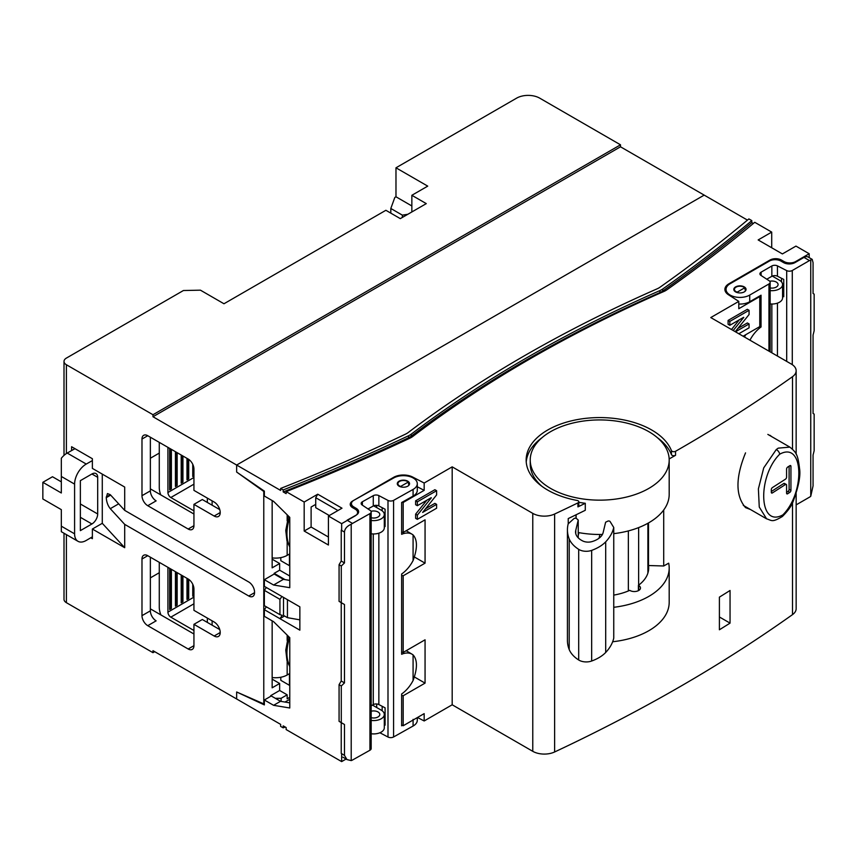 <?xml version="1.0" encoding="UTF-8"?>
<svg xmlns="http://www.w3.org/2000/svg" width="857" height="857" viewBox="0 0 857 857"><rect width="100%" height="100%" fill="white"/><g stroke="black" fill="none" stroke-linecap="round" stroke-linejoin="round"><path stroke-width="1.29" d="M154.71 651.674L152.975 652.68L152.975 650.677L236.65 698.98L236.65 691.985L236.65 698.98L280.635 724.379L280.635 726.382L283.206 727.861A1808.077 1043.88 0 0 0 285.263 727.057M289.773 576.022L279.65 570.184L279.65 563.52L272.151 559.182M193.939 514.029L150.361 488.876M279.65 690.485L287.159 694.823L281.096 698.316L275.322 698.316L270.705 695.648L279.65 690.485L279.65 683.49L272.151 679.151M193.939 633.998L150.361 608.845M289.773 697.309L287.159 698.819L287.159 694.823M272.151 500.531L272.151 567.848L279.65 563.52M220.217 512.54L214.164 516.043A8.57 4.949 -120 0 0 218.449 516.471A8.57 4.949 -120 0 0 219.756 509.594A8.57 4.949 -120 0 0 214.164 502.041L193.939 490.375L193.939 469.047A8.163 4.714 60 0 0 188.165 459.041L147.758 435.72A8.163 4.714 -120 0 0 143.676 435.313A8.163 4.714 -120 0 0 141.983 439.052L141.983 495.7A8.163 4.714 -120 0 0 147.758 505.705L188.165 529.026L193.939 525.695L193.939 504.366L202.306 499.535L219.767 509.615M220.217 632.509L214.164 636.012A8.57 4.949 60 0 0 218.449 636.44A8.57 4.949 60 0 0 219.756 629.574A8.57 4.949 60 0 0 214.164 622.011L193.939 610.345L193.939 589.016A8.163 4.714 60 0 0 188.165 579.011L147.758 555.69A8.163 4.714 -120 0 0 143.676 555.282A8.163 4.714 -120 0 0 141.983 559.021L141.983 615.669A8.163 4.714 -120 0 0 147.758 625.674L188.165 648.995L193.939 645.664L193.939 624.335L202.306 619.504L219.767 629.584M279.65 570.184L274.165 573.344L274.165 574.019L283.399 579.343L273.587 585.01L264.352 579.686L274.165 574.019M285.017 579.611L274.165 573.344M71.592 450.578L71.592 446.733L92.374 458.72L92.374 468.393L124.694 487.055L124.694 510.376L248.766 582.01A8.163 4.714 -120 0 1 254.54 592.016L254.54 592.68L248.766 596.011A8.163 4.714 -120 0 0 252.847 596.418A8.163 4.714 -120 0 0 254.54 592.68M620.511 146.804L152.975 416.738L152.975 414.734L66.396 364.75A8.163 4.714 180 0 1 64.007 361.418A8.163 4.714 180 0 1 66.396 358.087L183.419 290.523L200.431 290.169L223.977 303.764L385.875 210.286L400.305 218.621L426.283 203.623L411.853 195.289L427.729 186.13L395.977 167.801L516.61 98.148A16.326 9.427 180 0 1 539.706 98.148L620.511 144.812L620.511 146.804L704.186 195.117L236.65 465.04L236.65 472.046L263.774 491.457L264.352 491.125L236.65 472.046L236.65 465.04L704.186 195.117L747.465 220.11M411.853 211.958L411.853 195.289M102.283 474.114L102.283 523.316L92.374 529.037L92.374 538.699L90.767 537.778M150.361 577.875L159.273 572.722M150.361 458.238L159.273 453.096M272.151 620.832L272.151 687.817L279.65 683.49M281.096 698.316L281.096 701.412M285.006 702.054L289.773 699.301M270.705 695.648L270.705 696.312M264.352 703.554L263.774 703.886L263.774 491.457M152.975 414.734L620.511 144.812M152.975 652.68L66.396 602.685A8.163 4.714 180 0 1 64.007 599.354L64.007 533.236M395.977 167.801L395.977 196.789L394.82 197.464L390.813 208.476L402.351 215.139L407.803 214.293M411.853 205.959L395.977 196.789M214.164 516.043L193.939 504.366M193.939 525.695A8.163 4.714 60 0 1 192.247 529.433A8.163 4.714 60 0 1 188.165 529.026M214.164 636.012L193.939 624.335M193.939 645.664A8.163 4.714 60 0 1 192.247 649.402A8.163 4.714 60 0 1 188.165 648.995M263.774 703.886L236.65 691.985L264.352 704.904L264.352 699.987L273.587 705.311L289.773 707.989L289.773 637.683L273.587 621.668L264.352 616.333L264.352 609.67L279.939 618.668L284.556 616.001M152.975 416.738L280.635 490.44L280.635 488.436A1669.607 963.943 0 0 0 405.629 434.081A16.326 9.427 0 0 0 408.189 432.539A1313.802 758.52 0 0 1 657.169 288.809A16.326 9.427 0 0 0 659.911 287.277A1803.996 1041.523 0 0 0 748.879 218.921L751.814 220.613A1808.077 1043.88 0 0 1 662.697 289.034A16.326 9.427 0 0 1 659.944 290.566A1309.7 756.153 0 0 0 411.21 434.167A16.326 9.427 0 0 1 408.553 435.752A1808.077 1043.88 0 0 1 283.206 489.925L280.635 488.436M92.374 529.037L124.694 547.698L124.694 524.377L248.766 596.011M124.694 524.377L110.274 508.683C107.853 505.63 106.525 501.956 106.268 497.66L107.446 493.557L110.274 494.682L124.694 510.376M299.854 619.847L287.438 617.672L283.517 615.401L283.517 597.404M287.438 617.672L287.438 599.675M402.351 215.139L402.351 217.442M390.813 208.476L390.813 213.136M124.694 547.698L102.283 523.316M147.758 505.705L156.135 500.863A8.163 4.714 60 0 1 150.361 490.868L150.361 437.22M147.758 625.674L156.135 620.843A8.163 4.714 60 0 1 150.361 610.837L150.361 557.189M280.807 677.266L280.807 680.319L289.462 685.321L289.462 673.656L287.159 674.995A16.326 9.427 0 0 1 272.151 677.533M160.902 614.93A16.326 9.427 -120 0 1 159.273 607.152L159.273 562.331M167.929 567.334L167.929 612.155A4.081 2.357 -120 0 0 170.811 617.158L193.939 630.506M169.665 568.33L169.665 609.488L171.389 608.491L171.389 569.327M175.428 571.662L175.428 606.156L177.163 605.16L177.163 572.669M181.202 574.993L181.202 602.825L182.937 601.828L182.937 576M186.976 578.325L186.976 599.493L188.711 598.497L188.711 579.353M192.75 584.281L192.75 596.161L193.939 595.476M192.75 594.822L193.328 594.49L193.328 585.674M193.328 594.49L193.939 594.844M186.976 598.154L187.554 597.822L187.554 578.657M187.554 597.822L188.711 598.497M181.202 601.485L181.78 601.153L181.78 575.326M181.78 601.153L182.937 601.828M175.428 604.828L176.006 604.485L176.006 571.994M176.006 604.485L177.163 605.16M169.665 608.159L170.243 607.827L170.243 568.662M170.243 607.827L171.389 608.491M280.807 557.628L280.807 560.682L289.462 565.684L289.462 554.018L287.159 555.357A16.326 9.427 0 0 1 272.151 557.896M273.619 501.388A16.326 9.427 180 0 1 272.151 501.249M160.741 494.864A16.326 9.427 -120 0 1 159.273 487.515L159.273 442.362M167.929 447.365L167.929 492.518A4.081 2.357 -120 0 0 170.811 497.521L193.939 510.868M169.665 448.361L169.665 489.85L171.389 488.854L171.389 449.357M175.428 451.693L175.428 486.519L177.163 485.523L177.163 452.689M181.202 455.024L181.202 483.187L182.937 482.191L182.937 456.031M186.976 458.356L186.976 479.856L188.711 478.859L188.711 459.384M192.75 464.312L192.75 476.524L193.939 475.839M192.75 475.185L193.328 474.853L193.328 465.705M193.328 474.853L193.939 475.207M186.976 478.517L187.554 478.185L187.554 458.688M187.554 478.185L188.711 478.859M181.202 481.859L181.78 481.516L181.78 455.356M181.78 481.516L182.937 482.191M175.428 485.191L176.006 484.858L176.006 452.025M176.006 484.858L177.163 485.523M169.665 488.522L170.243 488.19L170.243 448.693M170.243 488.19L171.389 488.854M628.352 590.955L628.352 530.912M599.022 538.239L599.921 534.479M578.936 532.647L578.229 535.582M601.978 534.457L601.978 535.186M638.636 527.591L638.636 585.181M669.156 458.934A1632.574 942.561 0 0 0 675.541 455.303A2.453 1.414 180 0 1 672.092 455.292A2.453 1.414 180 0 1 671.427 454.606A73.563 42.464 0 0 0 657.426 437.713M675.541 455.303L675.541 451.296A2.453 1.414 180 0 1 672.092 451.296A2.453 1.414 180 0 1 671.427 450.611A73.563 42.464 0 0 0 651.727 430.01A73.563 42.464 0 0 0 571.565 420.808A73.563 42.464 0 0 0 526.155 460.048A73.563 42.464 0 0 0 547.698 490.075A73.563 42.464 0 0 0 577.115 500.456A2.453 1.414 180 0 1 578.807 501.806A2.453 1.414 180 0 1 577.939 502.888A1632.574 942.561 0 0 1 554.618 514.029A16.326 9.427 0 0 1 532.775 513.375L452.185 466.851L452.185 704.786L424.172 720.962L424.172 713.635L403.186 725.75L403.186 695.755L425.061 683.125L425.061 639.804L403.186 652.434L401.633 652.07M541.999 437.713A73.563 42.464 0 0 0 526.23 462.041M770.154 287.941A6.117 3.535 0 0 0 778.081 284.567A6.117 3.535 0 0 0 776.292 282.06A6.117 3.535 0 0 0 769.747 281.267M371.177 517.724A6.117 3.535 0 0 0 379.812 514.5A6.117 3.535 0 0 0 378.012 512.004A6.117 3.535 0 0 0 371.027 511.318M371.177 711.235A6.117 3.535 180 0 1 378.012 711.953A6.117 3.535 180 0 1 379.812 714.459A6.117 3.535 180 0 1 371.177 717.673M408.907 485.233L408.189 482.095A5.506 3.182 0 0 0 407.311 481.43A5.506 3.182 0 0 0 401.301 480.745A5.506 3.182 0 0 0 397.905 483.68A5.506 3.182 0 0 0 399.523 485.93A5.506 3.182 0 0 0 400.658 486.433L401.097 486.947M745.419 290.952L744.701 287.802A5.506 3.182 0 0 0 743.822 287.149A5.506 3.182 0 0 0 737.823 286.452A5.506 3.182 0 0 0 734.417 289.398A5.506 3.182 0 0 0 736.034 291.648A5.506 3.182 0 0 0 737.17 292.151L737.609 292.666M550.58 488.404A69.481 40.108 0 0 0 626.296 497.103A69.481 40.108 0 0 0 669.188 460.048A69.481 40.108 0 0 0 648.835 431.682A69.481 40.108 0 0 0 573.119 422.983A69.481 40.108 0 0 0 530.237 460.048A69.481 40.108 0 0 0 550.58 488.404M568.234 523.82L568.234 518.571A1632.574 942.561 180 0 0 585.288 510.279L585.288 503.284A69.481 40.108 180 0 1 578.807 502.298M576.129 514.757L576.129 518.378M669.188 460.048L669.188 494.371A69.481 40.108 180 0 1 613.751 533.654M602.417 534.447A69.481 40.108 180 0 1 578.229 532.518M576.011 514.821L576.011 518.335M328.424 537.028L311.112 527.023L311.112 507.033L315.73 504.366L315.73 497.703L317.743 494.2L304.181 502.031L286.142 491.618A1812.159 1046.236 0 0 0 410.042 438.098A16.326 9.427 0 0 0 412.72 436.502A1306.057 754.042 0 0 1 663.982 291.434A16.326 9.427 0 0 0 666.757 289.891A1812.159 1046.236 0 0 0 754.749 222.306L771.718 232.108L758.156 239.939L782.398 253.929L795.96 246.098L809.19 253.736L809.19 257.646M613.751 607.302A69.481 40.108 0 0 0 669.188 568.02A69.481 40.108 0 0 0 668.685 563.178A1632.574 942.561 180 0 1 663.714 565.984L648.492 565.524A48.978 28.281 180 0 1 648.685 568.02A48.978 28.281 180 0 1 638.401 585.352L638.669 585.513A6.117 3.535 180 0 1 640.468 588.009A6.117 3.535 180 0 1 636.687 591.276A6.117 3.535 180 0 1 630.013 590.516L629.745 590.355A48.978 28.281 180 0 1 613.751 595.112M750.453 509.508L745.536 507.612C735.456 495.86 735.456 477.617 745.536 452.871M769.961 435.292L771.868 436.727M730.046 623.125L730.046 590.484A1632.574 942.561 180 0 1 719.398 597.136L719.398 629.777A1632.574 942.561 0 0 0 730.046 623.125L719.398 616.976M578.807 501.806L578.807 505.801A2.453 1.414 180 0 1 577.939 506.883A1632.574 942.561 0 0 0 585.288 503.284M796.153 493.568L796.153 608.695A16.326 9.427 180 0 1 792.5 614.63A1632.574 942.561 180 0 1 554.618 751.975A16.326 9.427 180 0 1 532.775 751.321L452.185 704.786M675.541 451.296A1632.574 942.561 0 0 0 792.5 376.694A16.326 9.427 0 0 0 796.153 370.749A16.326 9.427 0 0 0 791.365 364.086L710.774 317.561L738.788 301.385L738.788 308.713L759.773 296.597L759.773 326.592L743.105 336.223M663.714 509.979L663.714 565.984M541.999 486.38A69.481 40.108 180 0 1 530.237 464.044L530.237 460.048M728.964 284.492L728.964 283.731L769.94 260.067A8.163 4.714 180 0 1 781.488 260.067L784.08 261.567A8.163 4.714 0 0 0 795.628 261.567L809.19 253.736M376.694 505.351L376.694 507.569M311.112 527.023L304.181 531.029L328.424 545.02L328.424 516.032L341.654 523.67L355.216 515.839A8.163 4.714 0 0 0 357.605 512.507A8.163 4.714 0 0 0 355.216 509.176L352.623 507.676A8.163 4.714 180 0 1 350.224 504.345A8.163 4.714 180 0 1 352.623 501.013L393.599 477.349A13.873 8.013 0 0 1 412.699 477.06L424.172 483.027L452.185 466.851M739.291 319.832L731.492 329.517M735.242 331.68L749.072 314.519L749.072 310.309L747.336 309.302L728.096 320.422L728.096 324.3L729.821 325.296L743.64 317.315M738.82 333.748L749.072 327.824L749.072 323.957L747.336 322.95L737.877 328.424M401.633 575.422L403.186 575.786L425.061 563.156L425.061 519.835L403.186 532.465L403.186 502.47L424.172 490.354L424.172 483.027M403.186 575.786L403.186 652.434M426.829 500.231L415.624 514.136L415.624 518.346L417.359 519.342L436.609 508.233L436.609 504.355L434.874 503.359L425.404 508.822M436.609 504.355L422.651 512.411L436.609 494.918L436.609 490.707L434.874 489.711L415.624 500.82L415.624 504.698L417.359 505.694L431.167 497.724M376.694 703.972L376.694 707.528M382.158 710.764L382.158 706.297M382.158 510.815L382.158 507.676M728.964 283.731A13.873 8.013 0 0 0 724.893 289.398A13.873 8.013 0 0 0 728.461 294.754L738.788 301.385M317.743 494.2L341.986 508.201L328.424 516.032M669.188 568.02L669.188 602.342A69.481 40.108 180 0 1 612.648 641.754M281.921 596.483L279.939 599.343L279.939 614.673L282.253 615.337L279.939 618.668L299.854 630.163L299.854 606.842L264.352 586.349L264.352 579.686M753.335 223.495L751.814 222.616L751.814 220.613M771.718 247.769L771.718 232.108M648.149 572.208L648.149 523.124M648.492 522.931L648.492 565.524M638.401 590.655L638.401 585.352M417.488 717.491L424.172 720.962M346.089 759.045L341.654 761.605L286.142 729.564L286.142 727.561L283.206 725.868L283.206 727.861M289.773 702.847L280.518 701.315L271.283 695.98L264.352 699.987M264.352 491.115L264.352 496.032L273.587 501.366L289.773 517.371L289.773 587.688L273.587 585.01M279.939 614.673L264.352 605.674L264.352 590.344L266.334 587.484M279.939 599.343L264.352 590.344M341.654 523.67L341.654 530.408M341.654 753.689L341.654 761.605M304.181 531.029L304.181 502.031M283.206 489.925L283.206 491.929L286.142 493.621L286.142 491.618M280.518 701.315L273.587 705.311M264.352 609.67L266.334 606.82M289.773 580.403L283.399 579.343M329.292 515.528L315.73 507.698L315.73 504.366M337.947 510.526L315.73 497.703M283.206 491.929A1808.077 1043.88 0 0 0 408.553 437.756A16.326 9.427 0 0 0 411.21 436.17L411.21 434.167M751.814 222.616A1808.077 1043.88 0 0 1 662.697 291.037A16.326 9.427 0 0 1 659.944 292.558A1309.7 756.153 0 0 0 411.21 436.17M424.172 490.354L417.295 486.776M403.186 502.47L402.137 502.234M744.701 287.802L737.17 292.151M408.189 482.095L400.658 486.433M414.531 557.082L425.061 563.156M403.186 532.465L401.633 532.101M401.633 695.391L403.186 695.755M414.531 677.051L425.061 683.125M436.609 490.707L417.359 501.816L415.624 500.82M417.359 501.816L417.359 505.694M431.317 497.81L417.359 515.132L415.624 514.136M417.359 515.132L417.359 519.342M749.072 323.957L735.467 331.809M749.072 310.309L729.821 321.418L728.096 320.422M729.821 321.418L729.821 325.296M743.78 317.401L733.217 330.513M372.441 705.075L381.194 710.121A10.616 6.128 180 0 1 384.3 714.459L384.3 727.786A10.616 6.128 180 0 1 371.177 733.742M384.3 714.459A10.616 6.128 180 0 1 371.177 720.405M371.177 520.456A10.616 6.128 0 0 0 384.3 514.5A10.616 6.128 0 0 0 381.194 510.172L373.631 505.812M371.177 533.782A10.616 6.128 0 0 0 384.3 527.837L384.3 514.5M770.154 290.598A10.616 6.128 0 0 0 782.57 284.567A10.616 6.128 0 0 0 779.463 280.228L772.275 276.083M770.154 303.935A10.616 6.128 0 0 0 782.57 297.893L782.57 284.567M779.709 454.189C757.384 476.256 758.424 528.426 782.837 514.896C805.162 492.807 804.091 440.68 779.709 454.189A4.081 2.143 -129.1 0 0 776.281 449.539L778.231 448.147L789.875 447.118L767.851 434.403M743.298 505.384L766.587 518.828L759.259 507.033L758.391 488.876L763.726 467.879L776.281 449.539M786.576 492.347L788.022 491.415A1.628 0.889 117.4 0 0 789.104 489.379L790.936 490.322L790.936 466.326A1.628 0.889 -62.6 0 0 790.593 465.587A1.628 0.889 -62.6 0 0 789.843 465.694L787.658 467.097A1.628 0.889 -62.6 0 0 786.576 469.133L786.576 477.135A1.628 0.889 117.4 0 1 785.483 479.17L772.403 487.59A1.628 0.889 -62.6 0 0 771.311 489.626L771.311 492.293A1.628 0.889 -62.6 0 0 771.654 493.043A1.628 0.889 -62.6 0 0 772.403 492.925L785.483 484.505L783.662 483.562A1.628 0.889 -62.6 0 1 784.412 483.444L786.233 484.387A1.628 0.889 117.4 0 0 785.483 484.505M790.936 490.322A1.628 0.889 -62.6 0 1 789.843 492.357L788.022 491.415M786.576 493.204L787.658 493.761L789.843 492.357M787.658 493.761A1.628 0.889 -62.6 0 1 786.908 493.878A1.628 0.889 -62.6 0 1 786.576 493.129L786.576 485.137A1.628 0.889 117.4 0 0 786.233 484.387M771.311 491.511L783.662 483.562M789.104 489.379L789.104 466.176M92.374 460.595L86.257 464.055A16.326 9.427 120 0 0 74.591 484.119L74.591 533.836A16.326 9.427 120 0 0 77.976 541.303A16.326 9.427 120 0 0 86.139 540.499A16.326 9.427 120 0 0 86.257 540.435L92.374 536.836M61.318 481.848L52.491 476.749L42.85 482.32L42.85 498.978L61.318 509.647L61.318 531.051M91.913 523.97A8.163 4.714 120 0 0 97.687 513.975L97.687 477.317A8.163 4.714 120 0 0 95.995 473.578A8.163 4.714 120 0 0 91.913 473.985L80.365 480.648L80.365 530.633L91.913 523.97L80.365 517.307M74.966 448.672L67.21 453.064A16.326 9.427 120 0 0 61.318 458.249L61.318 492.979L42.85 482.32M413.085 680.522L413.085 654.909C417.541 659.858 417.541 668.396 413.085 680.522A24.489 14.344 120.7 0 1 401.633 693.999L401.633 725.793L403.186 724.926M384.3 717.952L385.093 718.134M413.085 560.553L413.085 534.939C417.541 539.889 417.541 548.426 413.085 560.553A24.489 14.344 120.7 0 1 401.633 574.029L401.633 654.277A24.489 14.344 120.7 0 1 412.099 654.234A24.489 14.344 120.7 0 1 413.085 654.909M393.738 477.938L353.93 500.263A8.163 4.714 0 0 0 351.456 503.648A8.163 4.714 0 0 0 353.77 506.926L356.33 508.447A8.163 4.714 180 0 1 358.633 511.736A8.163 4.714 180 0 1 356.158 515.121L347.085 520.21L352.495 523.423L369.935 513.632A4.081 2.357 0 0 0 371.177 511.94A4.081 2.357 0 0 0 370.192 510.408L362.136 504.998A4.081 2.357 180 0 1 361.151 503.455A4.081 2.357 180 0 1 362.382 501.774L373.266 495.667A4.081 2.357 180 0 1 378.858 495.614L387.996 500.413A4.081 2.357 0 0 0 393.588 500.359L413.085 489.422A13.873 8.013 180 0 0 417.295 483.68A13.873 8.013 180 0 0 408.821 476.299A13.873 8.013 180 0 0 393.738 477.938M417.295 483.68L417.295 490.343A13.873 8.013 180 0 1 413.085 496.096L401.633 502.513L401.633 534.307A24.489 14.344 120.7 0 1 412.099 534.254A24.489 14.344 120.7 0 1 413.085 534.939M384.3 519.653A12.244 7.07 180 0 1 385.093 520.07M406.154 530.751A24.489 14.344 -59.3 0 1 406.7 531.051L412.099 534.254M406.154 650.72A24.489 14.344 -59.3 0 1 406.7 651.02L412.099 654.234M379.887 732.756L387.996 737.02A4.081 2.357 0 0 0 393.588 736.966L413.085 726.029L413.085 719.366M384.3 724.743L385.093 725.161L385.093 707.828L378.858 704.561A4.081 2.357 0 0 0 373.266 704.615L371.177 705.782M384.3 526.134L385.093 526.541L385.093 509.219L378.858 505.941A4.081 2.357 0 0 0 373.266 505.994L368.007 508.94M341.279 566.016L339.072 564.699L341.236 561.014L344.471 562.942L341.279 566.016L341.279 602.675L344.471 604.528L344.471 682.911L341.279 685.986L339.072 684.668L341.236 680.983L341.236 602.642M341.279 602.675L339.072 601.357L339.072 564.699M341.279 685.986L341.279 722.644L344.471 724.497L344.471 755.36L346.956 759.57L351.209 760.587A8.163 4.778 120.7 0 0 352.495 760.03L369.935 750.239A4.081 2.357 0 0 0 371.177 748.547L371.177 511.94M341.279 722.644L339.072 721.326L339.072 684.668M344.471 682.911L341.236 680.983M399.019 486.144A6.117 3.535 180 0 1 397.294 483.68A6.117 3.535 180 0 1 401.108 480.402A6.117 3.535 180 0 1 407.803 481.216A6.117 3.535 180 0 1 409.539 483.68A6.117 3.535 180 0 1 405.715 486.958A6.117 3.535 180 0 1 399.019 486.144M352.495 523.423A8.163 4.778 120.7 0 0 351.209 524.302L351.209 760.587M341.236 561.014L341.236 530.162L344.471 532.079C344.782 528.662 347.031 526.069 351.209 524.302M344.471 755.36L341.236 753.432L341.236 722.612M344.471 562.942L344.471 532.079M417.295 717.609L417.295 720.287A13.873 8.013 180 0 1 413.085 726.029M783.748 290.362A8.163 4.714 -0 0 1 783.502 290.234L782.57 289.687M796.153 504.869L809.479 497.178A8.163 4.714 120 0 0 810.754 496.278L810.754 260.003A8.163 4.714 120 0 0 809.479 260.571L792.286 270.501A4.081 2.357 180 0 1 786.694 270.598L777.438 265.874A4.081 2.357 -0 0 0 771.846 265.97L761.112 272.162A4.081 2.357 -0 0 0 759.913 273.833A4.081 2.357 -0 0 0 760.941 275.397L769.125 280.742A4.081 2.357 180 0 1 770.154 282.296A4.081 2.357 180 0 1 768.954 283.967L749.736 295.065L749.736 301.728L761.037 295.204L761.037 326.999L759.773 325.092M749.736 301.728A13.873 8.013 180 0 1 738.788 304.042M761.037 326.999A24.489 14.14 120 0 0 749.95 340.175M744.465 337.005A24.489 14.14 -60 0 1 745.783 334.669M782.57 296.158L783.748 296.758L783.748 279.425L777.438 276.2A4.081 2.357 -0 0 0 771.846 276.297L766.801 279.211M810.754 496.278L813.057 485.908L813.057 455.056L814.15 450.75L814.15 414.092L813.057 413.46L813.057 335.087L814.15 330.781L814.15 294.122L813.057 293.49L813.057 262.638L812.19 259.371L810.754 260.003M749.736 295.065A13.873 8.013 -0 0 1 734.62 296.801A13.873 8.013 -0 0 1 726.05 289.398A13.873 8.013 -0 0 1 730.11 283.731L769.361 261.074A8.163 4.714 -0 0 1 780.909 261.074L783.502 262.574A8.163 4.714 180 0 0 795.05 262.574L803.995 257.4A8.163 4.714 -60 0 1 808.076 257.004L812.19 259.371M744.251 286.891A6.117 3.535 -0 0 0 737.588 286.131A6.117 3.535 -0 0 0 733.806 289.398A6.117 3.535 -0 0 0 735.595 291.894A6.117 3.535 -0 0 0 742.269 292.666A6.117 3.535 -0 0 0 746.051 289.398A6.117 3.535 -0 0 0 744.251 286.891M568.191 523.852A71.013 40.997 0 0 0 568.105 524.205A71.013 40.997 0 0 0 567.43 529.819A71.013 40.997 0 0 0 569.209 538.924A40.922 23.632 0 0 0 578.7 549.358A10.188 5.881 0 0 0 591.662 550.387A40.922 23.632 0 0 0 605.695 541.838A71.11 41.061 0 0 0 613.751 527.484L610.098 521.549A1.489 0.857 0 0 0 607.731 521.185L605.62 522.224L603.146 532.561A20.75 11.977 0 0 1 591.994 541.603A8.388 4.842 0 0 1 582.771 540.981A20.407 11.784 0 0 1 575.561 531.993A20.407 11.784 0 0 1 575.754 530.376L578.229 520.038L576.611 518.646A1.628 0.943 0 0 0 573.879 518.667L568.191 523.852M567.43 529.819L567.43 640.458A71.013 40.997 0 0 0 569.209 649.563A40.922 23.632 0 0 0 578.7 659.997A10.188 5.881 0 0 0 591.662 661.026A40.922 23.632 0 0 0 605.695 652.477A71.11 41.061 0 0 0 613.751 638.122L613.751 527.484M578.229 537.81L578.229 520.038M66.396 364.75L66.396 453.557M66.396 534.618L66.396 602.685M110.274 494.682L106.268 496.996M118.673 503.83L110.274 508.683M110.671 495.121L106.268 497.66M150.361 490.868L141.983 495.7M147.758 435.72L141.983 439.052M147.758 555.69L141.983 559.021M150.361 610.837L141.983 615.669M212.118 620.832L212.118 625.171M287.159 635.091L287.159 640.447M287.159 661.165L287.159 674.995M193.939 603.799L170.811 617.158M167.929 612.155L193.939 597.136M289.645 637.544A40.815 23.568 120 0 0 289.773 665.975M212.118 500.863L212.118 505.202M287.159 514.789L287.159 520.81M287.159 541.528L287.159 555.357M193.939 484.173L170.811 497.521M167.929 492.518L193.939 477.499M289.773 517.51A40.815 23.568 120 0 0 289.773 546.337M671.427 454.606L671.427 450.611M577.939 506.883L577.939 502.888M554.618 751.975L554.618 514.029M792.5 614.63L792.5 502.77M792.5 449.1L792.5 376.694M769.94 260.067L769.94 260.764M393.599 478.013L393.599 477.349M781.488 260.067L781.488 261.406M781.488 278.268L781.488 281.857M638.669 590.516L638.669 585.513M532.775 751.321L532.775 513.375M408.553 437.756L408.553 435.752M659.944 292.558L659.944 290.566M662.697 291.037L662.697 289.034M784.08 261.567L784.08 262.874M795.628 261.567L795.628 262.231M412.699 477.724L412.699 477.06M782.837 514.896A4.081 2.132 50.9 0 1 782.377 516.492L782.377 516.492C788.044 510.836 791.664 505.737 793.239 501.184C798.638 486.455 800.738 475.614 799.56 468.661C797.835 454.124 796.153 452.41 789.875 447.118M771.311 492.357L772.403 492.925M790.936 466.326L789.779 465.737M61.318 526.166L74.591 533.836M80.365 503.98L97.687 513.975M91.913 473.985L97.687 477.317M67.21 453.064L86.257 464.055M61.318 476.449L74.591 484.119M413.085 496.096L413.085 489.422M393.588 736.966L393.588 500.359M378.858 704.561L378.858 533.183M373.266 704.615L373.266 533.954M362.382 505.159L362.382 501.774M373.266 505.994L373.266 495.667M369.935 750.239L369.935 513.632M356.33 509.969L356.33 508.447M353.77 506.926L353.77 508.34M378.858 505.941L378.858 495.614M387.996 737.02L387.996 500.413M768.954 283.967L768.954 351.145M761.112 272.162L761.112 275.504M771.846 304.021L771.846 352.816M777.438 303.142L777.438 356.041M771.846 265.97L771.846 276.297M777.438 265.874L777.438 276.2M792.286 270.501L792.286 364.654M809.479 260.571L803.995 257.4M786.694 270.598L786.694 361.386M575.754 533.6L575.754 530.376M578.7 659.997L578.7 549.358M591.662 661.026L591.662 550.387M569.209 649.563L569.209 538.924M605.695 652.477L605.695 541.838M64.007 455.399L64.007 361.418M207.34 618.079L207.34 622.407M289.773 666.596L286.956 660.533L285.767 650.099L288.348 636.269M207.34 498.11L207.34 502.438M289.773 546.959L286.956 540.896L285.767 530.462L288.509 516.128M647.903 523.263L647.903 573.054M796.153 454.189L796.153 370.749M357.605 512.507L357.605 514.029M734.417 290.941L734.417 289.398M397.905 485.223L397.905 483.68M766.587 518.828C771.996 520.456 771.878 522.77 782.377 516.492M61.318 531.694L77.976 541.303M351.456 506.83L351.456 503.648M342.918 757.17L346.956 759.57M726.05 289.398L726.05 292.591M770.154 282.296L770.154 351.841"/></g></svg>
